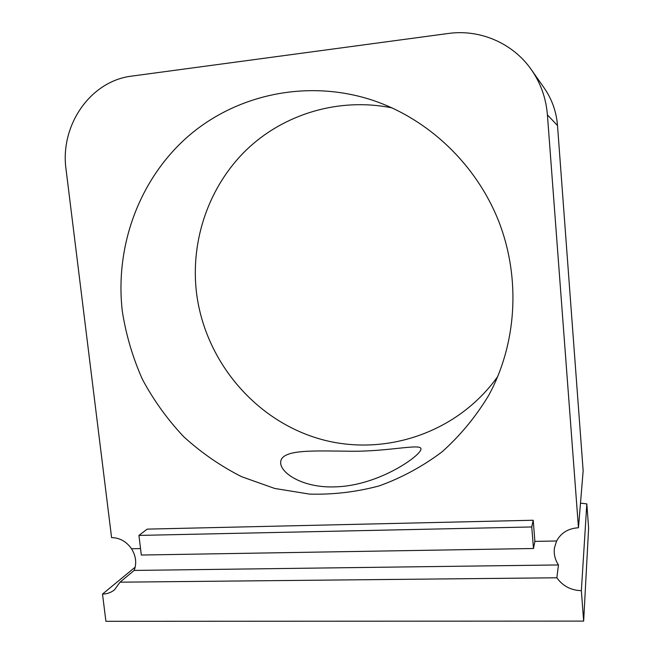 <?xml version="1.0" encoding="UTF-8"?>
<svg xmlns="http://www.w3.org/2000/svg" width="654" height="654" viewBox="0 0 654 654"><rect width="100%" height="100%" fill="white"/><g stroke="black" fill="none" stroke-linecap="round" stroke-linejoin="round"><path stroke-width="0.98" d="M138.942 535.413L531.751 526.961L533.476 548.502L141.313 555.042L138.942 535.413L147.175 529.127L533.206 520.241L534.89 541.389L533.476 548.502M586.818 503.882L581.357 590.652L583.654 621.104L588.616 528.162L586.818 503.882L580.49 503.155M497.825 376.377C456.737 434.248 381.535 457.947 317.165 438.172C252.673 418.397 203.958 358.613 196.314 291.177C190.698 239.871 208.83 186.603 246.076 150.216C283.452 114.09 338.87 97.103 392.081 107.902M122.347 311.525C114.81 247.49 138.362 180.79 186.742 137.561C235.203 94.634 306.955 78.676 372.388 100.176C428.362 118.84 476.284 164.367 498.757 221.395C520.985 278.522 516.668 343.996 488.775 395.261C475.859 416.68 460.293 435.531 442.079 451.832C422.664 466.416 401.728 477.763 379.271 485.873C356.299 492.037 333.017 494.776 309.416 494.089L274.705 488.456L241.563 476.684C220.521 466.008 201.244 452.691 183.741 436.741C167.481 419.492 153.715 400.395 142.458 379.443C132.77 357.697 126.075 335.061 122.347 311.525M335.101 486.862C303.848 488.162 281.343 473.725 280.689 463.302C279.511 448.734 313.887 450.949 350.315 451.227C387.569 451.751 420.228 443.477 420.914 448.636C422.966 454.138 379.475 485.906 335.101 486.862M531.424 69.782L544.234 88.069C551.984 99.285 556.407 111.769 557.51 125.535L547.414 114.875C546.074 98.304 540.744 83.271 531.424 69.782C513.088 43.213 479.913 28.972 448.317 33.477L131.904 76.085C90.244 80.892 59.735 125.699 66.062 169.5L111.589 537.629C119.747 537.768 126.394 541.479 131.528 548.755C135.958 555.941 136.841 563.168 134.176 570.435L120.009 582.183L114.548 589.753C111.106 592.565 107.093 594.012 102.506 594.085L135.19 567.149M581.357 590.652C570.975 590.366 562.8 586.074 556.848 577.784L558.467 564.95C555.001 559.628 553.66 553.954 554.437 547.938L556.603 540.989C561.132 532.748 568.416 528.342 578.463 527.77L583.155 470.872L557.51 125.535M533.206 520.241L531.751 526.961M556.611 540.989L534.89 541.389M140.536 548.592L131.528 548.755M547.414 114.875L578.463 527.77M583.654 621.104L105.915 621.3L102.506 594.085M120.009 582.183L556.848 577.784M558.467 564.95L134.176 570.435"/></g></svg>
